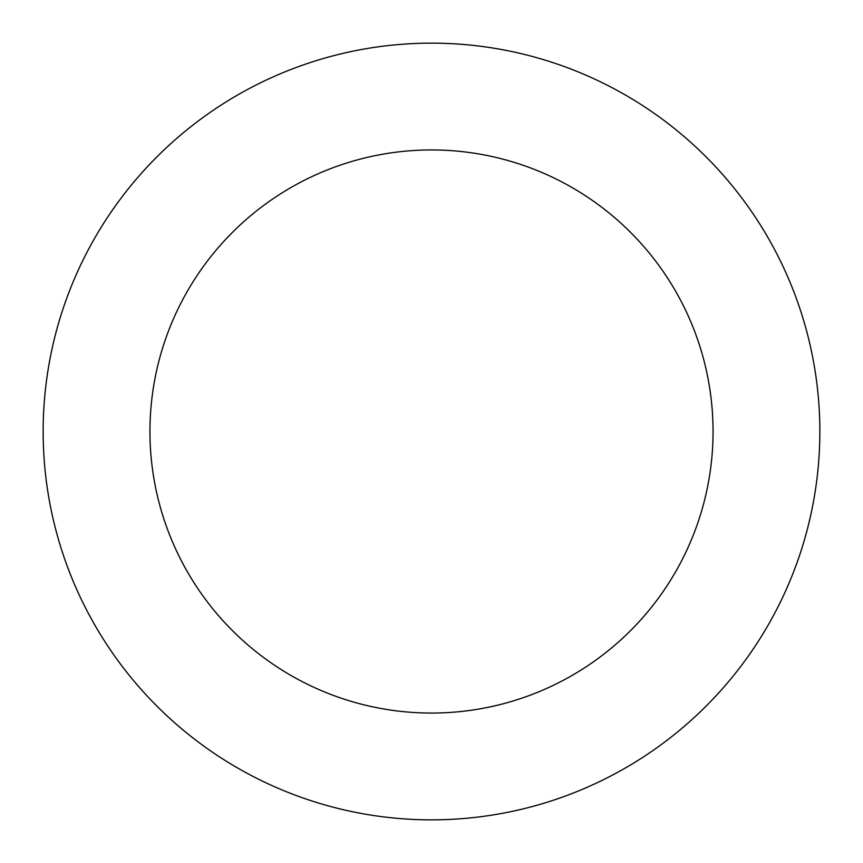 <?xml version="1.0" encoding="UTF-8"?>
<svg xmlns="http://www.w3.org/2000/svg" width="863" height="863" viewBox="0 0 863 863"><rect width="100%" height="100%" fill="white"/><g stroke="black" fill="none" stroke-linecap="round" stroke-linejoin="round"><path stroke-width="1.29" d="M819.85 431.5A388.35 388.35 0 0 1 431.5 819.85A388.35 388.35 0 0 1 43.15 431.5A388.35 388.35 0 0 1 431.5 43.15A388.35 388.35 0 0 1 819.85 431.5M713.054 431.5A281.554 281.554 0 0 0 431.5 149.946A281.554 281.554 0 0 0 149.946 431.5A281.554 281.554 0 0 0 431.5 713.054A281.554 281.554 0 0 0 713.054 431.5"/></g></svg>
